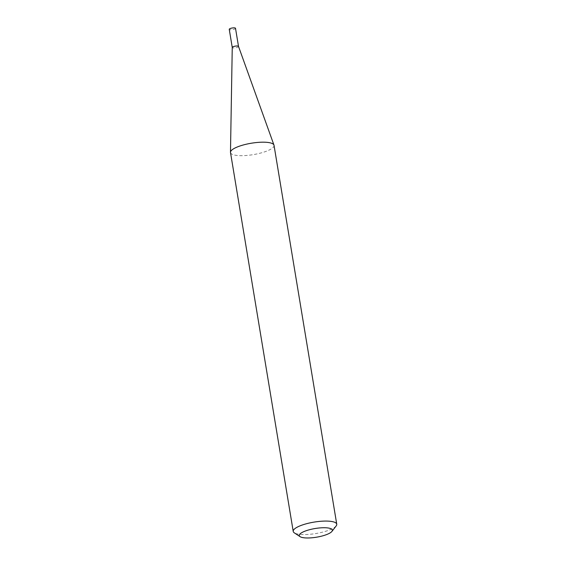 <?xml version="1.0" encoding="UTF-8"?>
<svg xmlns="http://www.w3.org/2000/svg" width="566" height="566" viewBox="0 0 566 566"><rect width="100%" height="100%" fill="white"/><g stroke="black" fill="none" stroke-linecap="round" stroke-linejoin="round"><path stroke-width="0.42" stroke-dasharray="2.83 2.12" d="M238.512 46.426L238.512 46.447A3.177 0.835 -9.4 0 1 237.805 47.127A3.177 0.835 -9.4 0 1 234.388 47.919A3.177 0.835 -9.4 0 1 232.251 47.48L232.251 47.459M235.513 28.3A3.177 0.835 -9.4 0 1 234.798 28.979A3.177 0.835 -9.4 0 1 231.388 29.772A3.177 0.835 -9.4 0 1 229.251 29.34M274.029 145.335A22.06 5.78 -9.4 0 1 269.098 150.068A22.06 5.78 -9.4 0 1 245.368 155.551A22.06 5.78 -9.4 0 1 230.504 152.537M336.19 525.899A22.06 5.78 -9.4 0 1 331.817 528.948A22.06 5.78 -9.4 0 1 310.989 534.191A22.06 5.78 -9.4 0 1 294.299 532.832"/><path stroke-width="0.85" d="M300.1 536.667A16.768 4.394 170.6 0 0 312.786 537.7A16.768 4.394 170.6 0 0 328.613 533.717A16.768 4.394 170.6 0 0 331.938 531.396A16.768 4.394 170.6 0 0 323.172 527.738A16.768 4.394 170.6 0 0 303.029 531.998A16.768 4.394 170.6 0 0 300.1 536.667L294.299 532.832A22.06 5.78 -9.4 0 1 293.223 531.417L230.504 152.537A22.06 5.78 -9.4 0 1 230.482 152.261A22.06 5.78 -9.4 0 1 235.435 147.804A22.06 5.78 -9.4 0 1 258.669 142.349A22.06 5.78 -9.4 0 1 273.958 145.066L238.505 46.405L235.513 28.3A3.177 0.835 -9.4 0 0 233.369 27.868A3.177 0.835 -9.4 0 0 229.959 28.654A3.177 0.835 -9.4 0 0 229.251 29.34L232.251 47.459A3.177 0.835 -9.4 0 1 232.251 47.445A3.177 0.835 -9.4 0 1 232.966 46.801A3.177 0.835 -9.4 0 1 236.305 46.016A3.177 0.835 -9.4 0 1 238.505 46.405A3.177 0.835 -9.4 0 1 238.512 46.447M293.223 531.417A22.06 5.78 -9.4 0 1 298.162 526.684A22.06 5.78 -9.4 0 1 321.884 521.201A22.06 5.78 -9.4 0 1 336.749 524.215A22.06 5.78 -9.4 0 1 336.19 525.899L331.938 531.396M273.958 145.066A22.06 5.78 -9.4 0 1 274.029 145.335L336.749 524.215M232.251 47.445L230.482 152.261"/></g></svg>
